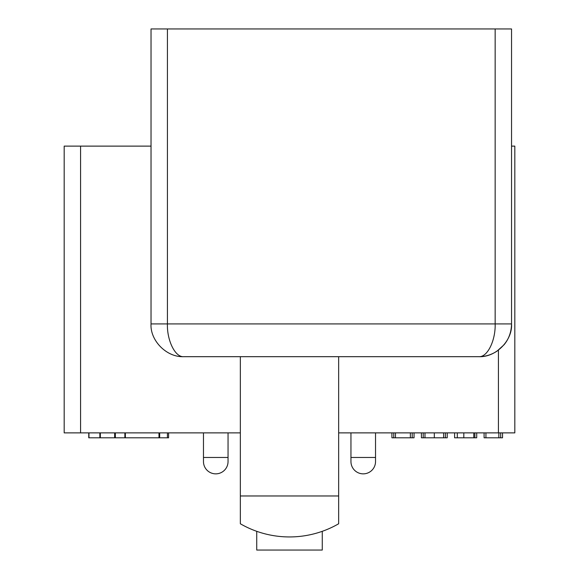 <?xml version="1.0" encoding="UTF-8"?>
<svg xmlns="http://www.w3.org/2000/svg" width="579" height="579" viewBox="0 0 579 579"><rect width="100%" height="100%" fill="white"/><g stroke="black" fill="none" stroke-linecap="round" stroke-linejoin="round"><path stroke-width="0.87" d="M511.539 146.118L514.818 146.118L514.818 432.882L338.657 432.882M240.343 432.882L64.182 432.882L64.182 146.118L151.032 146.118M338.657 495.971L240.343 495.971L240.343 523.771A98.321 98.321 0 0 0 338.657 523.771L338.657 356.686M183.804 356.686C175.003 357.489 166.861 340.025 167.418 323.914L167.418 28.95L151.032 28.95L151.032 323.914C149.961 340.141 166.231 357.46 183.804 356.686L478.768 356.686C487.605 357.424 495.675 340.119 495.154 323.914L495.154 28.95L511.539 28.95L511.539 323.914C512.625 340.003 496.471 357.453 478.768 356.686C485.216 356.7 491.289 354.855 496.999 351.149L504.019 344.809C508.832 338.997 511.344 332.071 511.539 324.016M167.418 28.95L495.154 28.95M240.343 495.971L240.343 356.686M99.856 432.882L99.856 437.804L88.761 437.804L88.761 432.882M115.149 437.804L99.856 437.804M159.464 437.804L115.351 437.804L115.351 432.882M168.598 437.804L168.598 432.882L168.598 437.804L159.674 437.804L159.674 432.882M391.918 432.882L391.918 437.804L395.464 437.804L395.464 432.882M410.352 432.882L410.352 437.804L395.464 437.804M414.043 432.882L414.043 437.804L410.352 437.804M434.315 432.882L434.315 437.804L421.411 437.804L421.411 432.882M447.22 432.882L447.22 437.804L434.315 437.804M476.72 432.882L476.72 437.804L454.595 437.804L454.595 432.882M474.874 432.882L474.874 437.804M484.095 432.882L484.095 437.804L500.683 437.804L500.683 432.882M502.529 432.882L502.529 437.804L500.683 437.804M203.468 432.882L203.468 461.564A12.289 12.289 0 0 0 215.757 473.854A12.289 12.289 0 0 0 228.046 461.564A12.289 12.289 0 0 1 215.757 473.854A12.289 12.289 0 0 1 203.468 461.564M228.046 432.882L228.046 461.564M350.954 432.882L350.954 461.564A12.289 12.289 0 0 0 363.243 473.854A12.289 12.289 0 0 0 375.532 461.564L375.532 457.468L350.954 457.468M375.532 432.882L375.532 457.468M322.271 531.319L322.271 550.05L256.729 550.05L256.729 531.319M80.568 146.118L80.568 432.882M498.432 432.882L498.432 350.129M151.032 323.914L511.539 323.914M100.341 432.882L100.341 437.804M114.656 432.882L114.656 437.804M88.971 432.882L88.971 437.804M124.876 432.882L124.876 437.804M125.368 432.882L125.368 437.804M158.979 432.882L158.979 437.804M167.411 432.882L167.411 437.804M393.763 432.882L393.763 437.804M412.197 432.882L412.197 437.804M424.986 432.882L424.986 437.804M443.623 432.882L443.623 437.804M445.381 432.882L445.381 437.804M423.227 432.882L423.227 437.804M457.309 432.882L457.309 437.804M463.815 432.882L463.815 437.804M473.781 432.882L473.781 437.804M485.94 432.882L485.94 437.804M498.845 432.882L498.845 437.804M228.046 457.468L203.468 457.468"/></g></svg>
